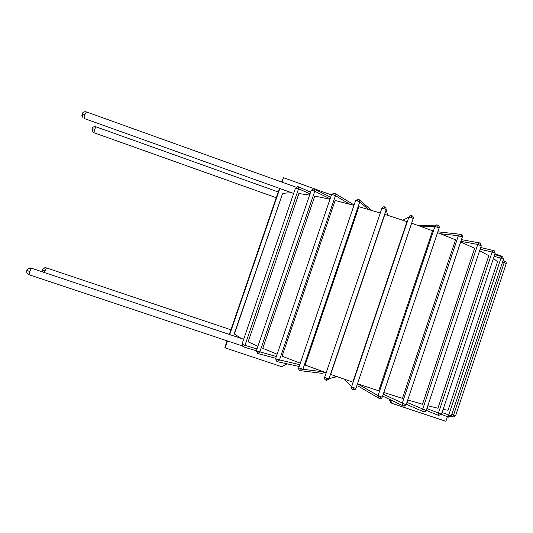 <?xml version="1.0" encoding="UTF-8"?>
<svg xmlns="http://www.w3.org/2000/svg" width="533" height="533" viewBox="0 0 533 533"><rect width="100%" height="100%" fill="white"/><g stroke="black" fill="none" stroke-linecap="round" stroke-linejoin="round"><path stroke-width="0.8" d="M329.954 199.275L314.796 196.057L262.776 348.315L277.12 354.218M353.965 205.345L335.124 200.495L282.07 356.184L300.299 363.226M380.289 212.98L358.922 206.711L305.142 365.052L326.176 372.774M330.7 374.399L352.826 382.154L406.992 221.621L384.859 214.399L330.7 374.399M411.636 223.214L432.563 230.742L378.73 390.836L357.503 383.753M383.827 392.488L402.442 398.351L455.568 239.83L437.54 232.628M443.11 409.404L448.06 410.263L497.569 261.61L493.398 258.518M407.752 399.963L422.516 404.247L474.637 248.298L460.659 241.982M427.852 405.713L437.919 408.258L488.808 255.68L479.607 250.737M309.593 195.105L298.893 193.539L248.118 341.84L257.925 346.237M241.089 338.375L234.407 334.004M84.261 118.506L293.65 193.446M234.167 333.918L282.47 193.905C284.209 193.066 287.487 192.753 292.311 192.973M336.236 376.365L328.961 378.843L326.522 378.157L326.036 380.249L326.782 380.382L328.961 378.843L386.205 209.716L385.812 207.59L384.726 206.857L383.913 208.656L386.205 209.716L387.711 215.292M384.753 206.891L384.726 206.857C383.407 206.584 382.461 207.064 381.881 208.296L383.913 208.656M381.848 208.39L324.63 377.331C324.324 378.663 324.79 379.629 326.023 380.236M336.316 376.398L334.331 377.75M461.445 239.637L479.5 242.901L480.133 243.095L479.5 242.901L477.768 244.434L481.259 245.793L480.133 243.095L480.833 245.407M426.307 410.337L423.622 411.762C424.901 412.002 425.8 411.523 426.307 410.337L481.259 245.793M460.878 241.336L477.768 244.434L422.716 409.191L423.282 411.643L406.306 404.274M480.679 247.519L494.178 250.71L493.551 250.47L492.132 252.036L495.15 253.268L494.178 250.71L494.984 253.035M441.537 414.134L438.646 415.434L441.537 414.134L495.15 253.268M480.1 249.251L492.132 252.036L438.406 413.162L438.646 415.434L426.273 410.423M437.813 231.815L460.812 234.327L460.252 234.207L458.373 235.726L462.271 237.172C462.597 235.919 462.184 234.993 461.038 234.38L461.485 236.612M406.213 404.554L405.287 404.394L403.434 406.006L403.028 405.84L403.434 406.006C404.754 406.273 405.686 405.793 406.213 404.554L462.271 237.172M440.465 233.754L458.373 235.726L402.242 403.254L403.028 405.84L382.641 396.026M503.498 259.185L502.759 256.913L502.006 256.553L500.96 258.172L503.478 259.251L451.351 415.86L448.573 417.146L451.351 415.86M494.704 254.607L502.759 256.913L503.458 259.138M494.124 256.34L500.96 258.172L448.719 415.074L448.573 417.146L441.431 414.401M506.25 263.502L506.01 261.79L504.851 260.937L504.205 262.616L506.25 263.502L455.642 415.613L453.836 416.973L452.983 416.846L453.836 416.973M502.526 262.116L504.205 262.616L452.977 416.846L451.211 416.2M418.525 225.626L437.673 225.026L436.494 224.953L434.941 226.418L439.125 227.911C439.465 226.598 439.025 225.639 437.813 225.046L437.886 227.151M382.288 397.065L380.888 396.759L379.436 398.524L378.763 398.178L379.436 398.524C380.789 398.817 381.741 398.331 382.288 397.065L439.125 227.911M421.949 226.845L434.941 226.418L378.05 395.646L378.763 398.178L357.816 385.892M256.353 350.847L253.848 350.014M44.326 272.516L46.404 267.892L43.586 268.246M46.404 267.892L45.765 267.746C44.092 267.666 42.933 268.379 42.294 269.878L42.327 269.831M44.819 270.871L42.294 269.878L42.287 271.83M308.387 191.147L310.672 191.967M82.009 114.022L84.9 114.568L86.406 111.923L296.048 187.176M86.406 111.923C84.381 111.397 82.921 112.05 82.029 113.882L82.988 117.726L81.822 115.295M84.194 118.453L84.9 114.568M308.007 191.007L310.559 192.293M253.641 349.948L256.466 350.514M243.308 346.89L244.96 345.344L242.229 344.351L243.308 346.89M310.046 193.799L298.56 188.815L298.313 186.763L297.534 186.59L295.795 187.982L298.56 188.815L244.96 345.344L257.006 348.922M29.095 274.748L29.581 271.504L31.447 268.206L243.701 339.248M31.407 268.199L28.309 268.565M29.581 271.504L26.883 270.344M308.72 191.294L298.313 186.763L297.534 186.597L295.795 187.982M91.989 128.706L94.647 129.272L95.973 126.834L278.226 191.967M95.973 126.834C94.134 126.361 92.822 126.961 92.016 128.626L92.882 132.071L94.015 132.764L92.882 132.071L91.829 129.859M93.968 132.717L94.647 129.272M276.347 356.49L256.879 351.027L257.852 353.566L259.804 352.04L314.75 191.254L314.217 189.022L313.604 188.835L311.838 190.281L314.75 191.254L330.107 198.836M330.667 197.19L314.217 189.022L313.604 188.835L311.252 190.261L311.838 190.281M402.828 220.216L408.871 217.091C409.477 215.825 410.457 215.345 411.822 215.665L411.762 215.672C410.41 215.352 409.444 215.825 408.871 217.091L411.463 217.617L413.202 218.577C413.548 217.217 413.088 216.245 411.822 215.665L411.463 217.617M413.202 218.577L355.971 388.29L354.052 387.824L353.053 389.736C351.773 389.15 351.294 388.171 351.607 386.798L344.658 379.329M323.731 371.894L302.897 369.262L300.112 368.396L300.092 370.642L302.897 369.262L359.742 201.927L359.009 199.515L358.289 199.175L357.057 200.828L359.742 201.927L368.49 209.449M355.624 200.801L357.057 200.828M324.331 372.107L322.145 373.36L300.092 370.642C298.9 370.049 298.453 369.096 298.753 367.777L300.112 368.396M299.793 364.712L276.46 359.175L276.834 361.534L279.412 360.148L335.464 195.671L334.744 193.299L334.138 193.073L332.572 194.605L335.464 195.671L349.735 204.206M354.092 204.958L334.744 193.299L334.138 193.073L331.579 194.505L332.572 194.605M331.433 194.931L283.536 177.702L281.644 182.006M279.459 188.376L229.323 334.438M227.125 340.847L224.886 347.369L225.126 347.869L281.637 366.664L287.207 363.852M390.203 399.663L391.982 403.368L390.769 402.555L389.13 399.15M283.536 177.702L282.01 182.139M279.825 188.509L229.696 334.557M227.498 340.967L225.126 347.869M500.827 256.24L500.94 255.9L494.984 253.761M391.982 403.368L445.868 421.29L447.4 416.693M381.841 208.37L324.63 377.331C324.324 378.683 324.797 379.656 326.036 380.249L326.782 380.382M326.522 378.157L324.63 377.331M425.767 410.277L406.939 402.388M441.284 414.141L426.906 408.531M405.287 404.394L383.254 394.2M451.284 415.893L442.07 412.535M455.642 415.613L451.844 414.374M380.888 396.759L378.05 395.646L357.49 383.78M242.229 344.351L242.981 346.75L254.034 350.068M256.879 351.027L256.38 350.761L257.526 353.446L275.721 358.329M354.052 387.824L351.607 386.798L408.871 217.091L351.607 386.798C351.307 388.184 351.793 389.163 353.073 389.75C354.438 390.069 355.404 389.583 355.971 388.29M276.46 359.175L275.574 358.749L277.16 361.64L299.193 366.491M234.367 334.131L282.47 193.905M506.01 261.79L503.092 260.41M46.431 267.899L230.922 329.787M242.109 345.844L29.049 274.742C27.096 273.882 26.357 272.436 26.83 270.404C27.543 268.739 28.835 267.946 30.694 268.032L31.447 268.206M295.515 187.996L241.995 344.211M94.015 132.764L276.254 197.716M311.252 190.261L256.38 350.761M298.753 367.777L355.571 200.615L358.289 199.175L359.009 199.515L371.474 210.322M322.145 373.36L324.41 372.141M331.579 194.505L275.574 358.749"/></g></svg>
